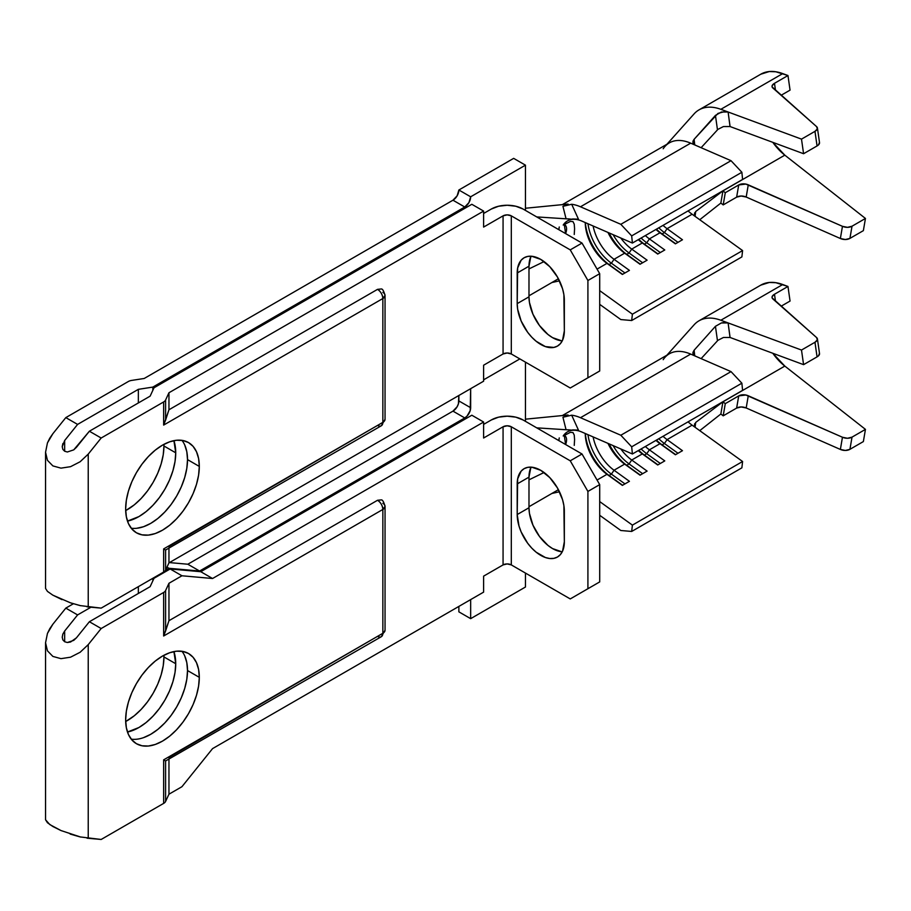 <?xml version="1.0" encoding="UTF-8"?>
<svg xmlns="http://www.w3.org/2000/svg" width="911" height="911" viewBox="0 0 911 911"><rect width="100%" height="100%" fill="white"/><g stroke="black" fill="none" stroke-linecap="round" stroke-linejoin="round"><path stroke-width="1.37" d="M125.672 510.593A52.086 30.074 120 0 0 163.946 446.003L175.732 452.813A52.086 30.074 -60 0 1 127.46 521.092L138.905 516.594L146.09 511.629L152.991 505.218L159.368 497.611L164.948 489.105L169.526 480.017L172.931 470.702L175.026 461.513L175.732 452.813L173.91 440.651A52.086 30.074 -60 0 1 175.732 452.813L163.946 446.003L163.24 454.703L161.145 463.893L157.74 473.208L153.162 482.306L147.582 490.813L141.216 498.419L134.304 504.831L125.672 510.593M131.218 528.209A52.086 30.074 120 0 0 168.569 507.734A52.086 30.074 120 0 0 187.518 459.611L199.304 466.421A52.086 30.074 -60 0 1 176.563 518.826A52.086 30.074 -60 0 1 136.434 532.787A52.086 30.074 -60 0 1 125.65 508.942L126.356 516.833L128.451 523.597L131.856 528.984L136.434 532.787L142.014 534.848L148.379 535.099L155.291 533.539L162.477 530.202L169.662 525.237L176.563 518.826L182.929 511.219L188.52 502.713L193.098 493.625L196.503 484.31L198.598 475.121L199.304 466.421L198.598 458.529L196.503 451.765L193.098 446.367L188.52 442.575L182.929 440.503L176.563 440.252L169.662 441.824L162.477 445.149L155.291 450.114L148.379 456.525L142.014 464.132L136.434 472.638L131.856 481.725L128.451 491.052L126.356 500.23L125.65 508.942A52.086 30.074 -60 0 1 148.379 456.525A52.086 30.074 -60 0 1 188.509 442.575A52.086 30.074 -60 0 1 199.304 466.421L187.518 459.611L186.812 468.311L184.717 477.501L181.312 486.816L176.734 495.914L171.154 504.421L164.777 512.028L157.876 518.439L150.691 523.404L143.505 526.729L136.593 528.3M513.667 158.366L458.871 190L457.14 195.808L452.972 200.204L144.211 378.475L452.972 200.204L464.758 207.013L152.832 387.095L138.347 389.339L77.594 424.412L65.808 417.614L128.292 381.538A7.504 4.327 180 0 1 131.662 380.411L144.211 378.475L131.662 380.411A7.504 4.327 180 0 0 128.292 381.538L65.808 417.614L52.872 433.704L65.808 417.614L77.594 424.412L138.347 389.339L152.832 387.095L152.832 390.318L152.832 387.095L464.758 207.013L468.926 202.618L470.657 196.799L525.453 165.164L513.667 158.366L525.453 165.164L525.453 210.418L525.453 165.164L470.657 196.799L458.871 190L513.667 158.366M581.924 221.122L632.405 243.055L742.59 179.433L632.405 243.055L581.924 221.122A35.005 20.213 -120 0 0 573.543 219.289A35.005 20.213 60 0 1 581.924 221.122M655.954 229.458A35.005 20.213 -120 0 0 660.008 232.772L649.395 238.887A35.005 20.213 60 0 1 645.352 235.573A35.005 20.213 -120 0 0 649.395 238.887L660.008 232.772L675.393 243.852L682.464 239.764L667.08 228.684A35.005 20.213 60 0 1 663.026 225.37A35.005 20.213 -120 0 0 667.08 228.684L692.121 214.233L667.08 228.684L664.426 232.578L662.069 233.945A38.33 22.137 60 0 1 656.444 229.173A38.33 22.137 -120 0 0 662.069 233.945L660.008 232.772A35.005 20.213 60 0 1 655.954 229.458M688.067 210.908A35.005 20.213 -120 0 0 692.121 214.233L742.59 250.582L741.873 256.913L631.676 320.524L632.405 314.193L599.7 290.643L632.405 314.193L742.59 250.582L632.405 314.193L631.676 320.524L741.873 256.913L742.59 250.582L696.813 217.615M638.281 239.661A35.005 20.213 -120 0 0 642.323 242.975L631.722 249.102A35.005 20.213 60 0 1 620.778 238.01A35.005 20.213 -120 0 0 631.722 249.102L642.323 242.975L657.708 254.055L664.779 249.967L649.395 238.887L646.753 242.781L644.396 244.148A38.33 22.137 60 0 1 638.77 239.377A38.33 22.137 -120 0 0 644.396 244.148L642.323 242.975A35.005 20.213 60 0 1 638.281 239.661M607.956 232.43A35.005 20.213 -120 0 0 624.65 253.178L614.037 259.305A35.005 20.213 60 0 1 593.118 225.985A35.005 20.213 -120 0 0 614.037 259.305L624.65 253.178L640.034 264.258L647.106 260.182L631.722 249.102L629.068 252.996L626.711 254.351A38.33 22.137 60 0 1 609.06 232.909A38.33 22.137 -120 0 0 626.711 254.351L624.65 253.178A35.005 20.213 60 0 1 607.956 232.43M585.261 222.569A35.005 20.213 -120 0 0 606.977 263.381L597.058 269.109L606.977 263.381L622.361 274.462L629.433 270.385L614.037 259.305L611.395 263.199L609.038 264.554A38.33 22.137 60 0 1 585.363 222.614A38.33 22.137 -120 0 0 609.038 264.554L606.977 263.381A35.005 20.213 60 0 1 585.261 222.569M574.249 224.231L572.996 221.624L570.445 221.384L563.203 225.063A35.005 20.213 60 0 1 567.462 220.929A35.005 20.213 60 0 1 573.543 219.289L566.061 218.811L562.941 206.33L568.1 204.075L525.453 208.243L568.1 204.075A51.665 29.835 -120 0 0 565.253 204.337L564.752 204.406M574.579 228.775L574.237 234.469M87.046 606.84L88.23 606.965L88.23 454.122L101.167 438.02L163.65 401.945L163.65 425.084L382.848 298.523L385.046 295.46C383.793 290.985 382.552 288.821 381.299 288.969L377.553 289.345L168.956 409.768L168.956 392.755L165.597 400.009A7.504 4.327 180 0 1 163.65 401.945L101.167 438.02L89.38 431.222L150.133 396.148L154.016 387.779L471.83 204.292L483.616 211.09L168.956 392.755L168.956 409.768L165.597 420.073L165.597 400.009L168.956 392.755L483.616 211.09L483.616 227.078L503.066 215.861L503.066 353.98L483.616 365.209L483.616 381.197L168.956 562.861L165.597 570.104L165.597 550.039L381.299 425.79A7.504 4.327 60 0 1 377.553 425.426L168.535 546.725M381.299 288.969L377.553 289.345C380.775 291.566 382.54 294.629 382.848 298.523A7.504 4.327 -120 0 0 377.553 289.345L168.956 409.768L163.65 425.084L165.597 420.073L165.597 400.009A7.504 4.327 180 0 1 163.65 401.945L163.65 425.084L382.848 298.523L382.848 422.362L163.65 548.912L163.65 572.051A7.504 4.327 0 0 0 165.597 570.104L168.956 562.861L168.956 548.388L168.956 562.861L483.616 381.197L483.616 365.209L503.066 353.98L507.188 352.99L511.31 353.98L570.24 387.995L599.7 370.993L599.7 273.687L599.7 370.993L587.914 377.792L587.914 280.497L599.7 273.687L582.015 243.078L570.24 249.876L511.31 215.861L507.188 214.871L503.066 215.861A5.83 3.371 180 0 1 511.31 215.861L511.31 353.98L511.31 215.861L570.24 249.876L587.914 280.497L587.914 377.792L570.24 387.995L511.31 353.98A5.83 3.371 0 0 0 503.066 353.98L503.066 215.861L483.616 227.078L483.616 211.09L471.83 204.292L154.016 387.779L150.133 396.148L89.38 431.222L73.734 449.863L67.357 451.993L64.658 451.241L62.848 449.385L62.221 446.686L64.658 440.514L64.658 451.241L64.658 440.514L77.594 424.412L64.658 440.514M138.347 402.947L138.347 389.339L138.347 402.947M184.717 444.955L186.812 451.719L187.518 459.611A52.086 30.074 120 0 0 181.949 440.343M519.851 358.911L483.616 379.83L519.851 358.911M163.923 444.352L163.946 446.003A52.086 30.074 120 0 0 163.923 444.352M49.763 438.191L52.872 433.704L47.452 442.894L49.763 438.191M382.848 292.397A7.504 4.327 180 0 1 385.046 295.46A7.504 4.327 180 0 1 382.848 298.523L382.848 422.362L163.65 548.912L165.597 550.039L165.597 570.104A7.504 4.327 180 0 1 163.65 572.051L101.167 608.127L88.23 606.965L88.23 454.122L80.122 461.763L70.546 466.683L60.98 468.14L52.872 465.908L47.452 460.328L45.55 452.243L47.452 442.894L45.55 452.243L45.55 588.426L47.452 591.398L52.872 595.179L62.028 599.654M70.193 602.74L80.623 605.701M167.009 549.219L165.597 550.039L163.65 548.912L163.65 572.051L101.167 608.127L80.122 605.587L70.546 602.866L52.872 595.179L47.452 591.398L45.55 588.426M561.575 340.782L552.556 337.651L547.955 334.474L539.46 325.5L532.958 314.238L529.439 302.395L528.984 296.827L517.197 303.625L517.653 309.205L521.172 321.048L527.674 332.31L531.751 337.172L536.169 341.272L545.37 346.59L553.865 347.433L557.441 346.1L560.367 343.675L562.554 340.224L564.342 330.841L563.886 294.652L562.554 288.776L557.441 277.001L549.788 266.684L540.77 259.407L531.751 256.264L527.674 256.424L524.11 257.756L521.172 260.182L517.653 267.959L517.197 303.625L517.197 273.015A33.331 19.245 60 0 1 524.11 257.756A33.331 19.245 60 0 1 549.788 266.684A33.331 19.245 60 0 1 564.342 300.231L564.342 330.841A33.331 19.245 60 0 1 557.441 346.1A33.331 19.245 60 0 1 531.751 337.172A33.331 19.245 60 0 1 517.197 303.625L528.984 296.827L528.984 266.206L530.783 256.822M582.015 243.078L523.096 209.052L582.015 243.078L599.7 273.687L587.914 280.497L570.24 249.876L582.015 243.078M491.28 209.052L483.616 213.47L491.28 209.052A22.502 12.993 180 0 1 523.096 209.052L515.797 206.239L507.188 205.248L498.579 206.239L491.28 209.052M382.848 422.362A7.504 4.327 0 0 0 385.046 419.299A7.504 4.327 180 0 1 382.848 422.362A7.504 4.327 60 0 1 381.299 425.79A7.504 4.327 -120 0 0 382.848 422.362M531.079 256.219A33.331 19.245 -120 0 0 528.984 266.206L517.197 273.015L528.984 266.206L528.984 296.827A33.331 19.245 -120 0 0 562.258 340.839M536.727 216.92L566.061 218.811L536.727 216.92M566.448 223.195L563.203 225.063A35.005 20.213 60 0 1 573.543 219.289L578.451 219.175L571.687 204.269A51.665 29.835 60 0 1 580.478 206.786L620.824 224.311L631.676 235.881L632.405 243.055L631.676 235.881L620.824 224.311L580.478 206.786L690.675 143.164A51.665 29.835 -120 0 0 669.323 142.879L562.338 204.645M559.468 280.85L551.895 282.535L559.468 280.85M558.409 278.755L528.984 295.802L558.409 278.755M544.072 261.582L528.984 268.916L544.072 261.582M530.737 256.936L531.91 256.287L530.737 256.936M565.002 204.383A51.665 29.835 60 0 1 568.1 204.075L562.941 206.33L571.687 204.269A51.665 29.835 60 0 1 580.478 206.786L690.675 143.164L731.021 160.689L620.824 224.311L731.021 160.689L741.873 172.27L631.676 235.881L741.873 172.27L742.59 179.433L741.873 172.27L731.021 160.689L695.321 145.191L692.941 142.64L694.114 139.303L715.442 115.39L721.387 112.019L728.105 111.996L720.852 109.309A58.338 33.684 -120 0 0 695.036 112.896M620.824 319.567L631.676 320.524L620.824 319.567L599.7 304.354L620.824 319.567M565.606 233.592A9.634 5.568 120 0 0 564.285 224.448L565.606 233.592M572.996 221.624L574.226 224.14L574.579 228.661M558.864 229.697L559.263 226.976A33.331 19.245 -120 0 0 558.864 229.697M722.935 190.877L725.281 192.722L738.719 184.967L736.635 197.152L741.167 196.024L746.189 197.038L840.375 238.511L845.397 239.525L849.929 238.397L852.024 226.213L847.481 227.34L842.459 226.327L745.824 184.079L738.719 184.967L725.281 192.722L723.197 204.907L736.635 197.152L723.197 204.907L720.852 203.062L699.75 219.722L720.852 203.062L722.935 190.877L695.697 211.511L695.139 215.964L695.697 211.511L722.935 190.877L720.852 203.062L723.197 204.907L725.281 192.722L722.935 190.877L784.815 155.155L865.45 218.458L863.366 230.642L849.929 238.397L863.366 230.642L865.45 218.458L852.024 226.213L865.45 218.458L784.815 155.155L722.935 190.877A41.667 24.062 60 0 1 722.867 190.82M663.185 148.755A51.665 29.835 60 0 1 690.675 143.164L695.321 145.191M693.726 144.109L693.066 141L694.114 139.303L694.729 144.883L694.114 139.303L717.993 113.397L724.997 111.518L728.105 111.996L730.03 126.527M701.117 147.696L717.481 129.863L715.442 115.39L717.481 129.863L701.117 147.696M692.121 214.233L696.847 217.627M694.467 214.472L695.697 211.511L694.455 214.415L694.626 212.832M693.954 114.034A58.338 33.684 60 0 1 698.988 109.889A58.338 33.684 60 0 1 720.852 109.309L801.498 139.132L814.969 131.343L801.498 139.132L803.582 153.72L817.065 145.942L803.582 153.72L730.075 126.549L803.582 153.72L801.498 139.132L728.105 111.996L730.075 126.549L723.425 126.561L718.016 129.328M760.753 74.224L769.317 71.536L775.808 71.764L787.969 75.533L782.731 73.597L720.852 109.309L782.731 73.597A58.338 33.684 -120 0 0 760.856 74.167L698.988 109.889M772.801 142.344A41.667 24.062 -120 0 0 784.815 155.155L772.801 142.344M817.429 128.018L819.513 142.617A8.336 3.883 -8.1 0 1 817.065 145.942L814.969 131.343A8.336 3.883 171.9 0 0 817.429 128.018A8.336 3.883 171.9 0 0 816.643 126.686L772.824 87.968A8.336 3.883 171.9 0 1 772.038 86.636A8.336 3.883 171.9 0 1 774.487 83.311L775.489 90.326L774.487 83.311L787.969 75.533L790.053 90.132L781.114 95.291L790.053 90.132L787.969 75.533L774.487 83.311L772.141 85.68L772.095 86.898L816.643 126.686L817.315 128.975L814.969 131.343L817.065 145.942L818.579 144.803L819.456 142.355M746.189 197.038L748.273 184.853L842.459 226.327L840.375 238.511L746.189 197.038A8.336 5.591 9.7 0 0 736.635 197.152L738.719 184.967A8.336 5.591 -170.3 0 1 748.273 184.853L746.189 197.038M569.216 218.913L566.061 218.811L562.941 206.33L571.687 204.269L578.451 219.175L572.586 218.982M692.941 142.64L692.929 141.547M849.929 238.397L852.024 226.213A8.336 5.591 -170.3 0 1 842.459 226.327L840.375 238.511A8.336 5.591 9.7 0 0 849.929 238.397M452.972 200.204A8.336 4.817 120 0 0 458.871 190L470.657 196.799A8.336 4.817 -60 0 1 464.758 207.013L452.972 200.204M587.982 223.753A38.33 22.137 -120 0 0 611.395 263.199A38.33 22.137 60 0 1 587.982 223.753M624.957 272.97L611.395 263.199L614.037 259.305L629.433 270.385L622.361 274.462L606.977 263.381L609.038 264.554L611.395 263.199L624.957 272.97M622.6 274.325L609.038 264.554L622.6 274.325M613.092 234.662A38.33 22.137 -120 0 0 629.068 252.996A38.33 22.137 60 0 1 613.092 234.662M642.631 262.755L629.068 252.996L631.722 249.102L647.106 260.182L640.034 264.258L624.65 253.178L626.711 254.351L629.068 252.996L642.631 262.755M640.274 264.122L626.711 254.351L640.274 264.122M641.128 238.022A38.33 22.137 -120 0 0 646.753 242.781A38.33 22.137 60 0 1 641.128 238.022M660.316 252.552L646.753 242.781L649.395 238.887L664.779 249.967L657.708 254.055L642.323 242.975L644.396 244.148L646.753 242.781L660.316 252.552M657.958 253.918L644.396 244.148L657.958 253.918M658.801 227.807A38.33 22.137 -120 0 0 664.426 232.578A38.33 22.137 60 0 1 658.801 227.807M677.989 242.349L664.426 232.578L667.08 228.684L682.464 239.764L675.393 243.852L660.008 232.772L662.069 233.945L664.426 232.578L677.989 242.349M675.632 243.704L662.069 233.945L675.632 243.704M62.882 443.509L62.221 446.686L62.848 449.385L64.658 451.241L67.357 451.993L73.734 449.863L76.444 447.312L89.38 431.222L101.167 438.02L88.23 454.122L80.122 461.763L70.546 466.683L60.98 468.14L52.872 465.908L47.452 460.328L45.55 452.243M582.015 381.197L599.7 370.993L582.015 381.197M125.672 721.523A52.086 30.074 120 0 0 163.946 656.933L175.732 663.732A52.086 30.074 -60 0 1 127.46 732.023L138.905 727.525L146.09 722.56L152.991 716.148L159.368 708.542L164.948 700.035L169.526 690.948L172.931 681.633L175.026 672.443L175.732 663.732L173.91 651.581A52.086 30.074 -60 0 1 175.732 663.732L163.946 656.933L163.24 665.634L161.145 674.823L157.74 684.138L153.162 693.225L147.582 701.743L141.216 709.35L134.304 715.75L125.672 721.523M131.218 739.14A52.086 30.074 120 0 0 168.569 718.665A52.086 30.074 120 0 0 187.518 670.542L199.304 677.34A52.086 30.074 -60 0 1 176.563 729.757A52.086 30.074 -60 0 1 136.434 743.706A52.086 30.074 -60 0 1 125.65 719.872L126.356 727.752L128.451 734.528L131.856 739.914L136.434 743.706L142.014 745.779L148.379 746.029L155.291 744.458L162.477 741.133L169.662 736.168L176.563 729.757L182.929 722.15L188.52 713.643L193.098 704.556L196.503 695.241L198.598 686.051L199.304 677.34L198.598 669.46L196.503 662.684L193.098 657.298L188.52 653.506L182.929 651.433L176.563 651.183L169.662 652.754L162.477 656.079L155.291 661.044L148.379 667.456L142.014 675.062L136.434 683.569L131.856 692.656L128.451 701.971L126.356 711.161L125.65 719.872A52.086 30.074 -60 0 1 148.379 667.456A52.086 30.074 -60 0 1 188.509 653.506A52.086 30.074 -60 0 1 199.304 677.34L187.518 670.542L186.812 679.242L184.717 688.431L181.312 697.746L176.734 706.834L171.154 715.351L164.777 722.958L157.876 729.358L150.691 734.323L143.505 737.659M458.871 395.488L458.415 403.789L457.14 406.739L452.972 411.134L187.814 564.228L169.435 562.588L187.814 564.228L452.972 411.134L464.758 417.944L467.013 416.122L470.201 410.599L470.657 388.678L470.657 407.729L458.871 400.931L458.871 395.488M458.871 606.407L458.871 611.85L458.871 606.407M581.924 432.053L632.405 453.985L742.59 390.363L632.405 453.985L581.924 432.053A35.005 20.213 -120 0 0 573.543 430.22A35.005 20.213 60 0 1 581.924 432.053M667.08 439.614A35.005 20.213 60 0 1 663.026 436.301A35.005 20.213 -120 0 0 667.08 439.614L692.121 425.152L667.08 439.614L664.426 443.509A38.33 22.137 60 0 1 658.801 438.738A38.33 22.137 -120 0 0 664.426 443.509L662.069 444.864A38.33 22.137 60 0 1 656.444 440.104A38.33 22.137 -120 0 0 662.069 444.864L660.008 443.691L649.395 449.818A35.005 20.213 60 0 1 645.352 446.504A35.005 20.213 -120 0 0 649.395 449.818L660.008 443.691L675.393 454.771L682.464 450.694L667.08 439.614L682.464 450.694L675.393 454.771L660.008 443.691A35.005 20.213 60 0 1 655.954 440.377A35.005 20.213 -120 0 0 660.008 443.691L662.069 444.864L664.426 443.509L667.08 439.614M688.067 421.839A35.005 20.213 -120 0 0 692.121 425.152L742.59 461.501L741.873 467.844L631.676 531.455L632.405 525.123L599.7 501.574L632.405 525.123L742.59 461.501L632.405 525.123L631.676 531.455L741.873 467.844L742.59 461.501L696.813 428.534M638.281 450.592A35.005 20.213 -120 0 0 642.323 453.906L631.722 460.021A35.005 20.213 60 0 1 620.778 448.929A35.005 20.213 -120 0 0 631.722 460.021L642.323 453.906L657.708 464.986L664.779 460.898L649.395 449.818L646.753 453.712A38.33 22.137 60 0 1 641.128 448.941A38.33 22.137 -120 0 0 646.753 453.712L644.396 455.079A38.33 22.137 60 0 1 638.77 450.307A38.33 22.137 -120 0 0 644.396 455.079L642.323 453.906A35.005 20.213 60 0 1 638.281 450.592M607.956 443.361A35.005 20.213 -120 0 0 624.65 464.109L614.037 470.235A35.005 20.213 60 0 1 593.118 436.916A35.005 20.213 -120 0 0 614.037 470.235L624.65 464.109L640.034 475.189L647.106 471.101L631.722 460.021L629.068 463.915A38.33 22.137 60 0 1 613.092 445.593A38.33 22.137 -120 0 0 629.068 463.915L626.711 465.282A38.33 22.137 60 0 1 609.06 443.839A38.33 22.137 -120 0 0 626.711 465.282L624.65 464.109A35.005 20.213 60 0 1 607.956 443.361M585.261 433.499A35.005 20.213 -120 0 0 606.977 474.312L597.058 480.04L606.977 474.312L622.361 485.392L629.433 481.315L614.037 470.235L611.395 474.13A38.33 22.137 60 0 1 587.982 434.684A38.33 22.137 -120 0 0 611.395 474.13L609.038 475.485A38.33 22.137 60 0 1 585.363 433.545A38.33 22.137 -120 0 0 609.038 475.485L606.977 474.312A35.005 20.213 60 0 1 585.261 433.499M574.249 435.162L572.996 432.554L570.445 432.315L563.203 435.993A35.005 20.213 60 0 1 567.462 431.86A35.005 20.213 60 0 1 573.543 430.22L566.061 429.741L562.941 417.249L568.1 415.006L525.453 419.174L568.1 415.006A51.665 29.835 -120 0 0 565.253 415.268L564.752 415.336M574.579 439.694L574.237 445.388M166.975 567.132L168.979 568.293L165.495 570.309L168.979 568.293L199.6 571.026L464.758 417.944L199.6 571.026L187.814 564.228L199.6 571.026L168.979 568.293L166.975 567.132M90.963 607.216L77.594 614.925L65.808 608.127L73.37 603.765L65.808 608.127L52.872 624.217L65.808 608.127L77.594 614.925L90.963 607.216M87.046 838.188L88.23 838.302L88.23 644.635L101.167 628.533L163.65 592.457L163.65 636.003L382.848 509.454L385.046 506.391C383.793 501.915 382.552 499.752 381.299 499.9L377.553 500.264L168.956 620.698L168.956 583.279L168.956 620.698L165.597 631.004L165.597 590.522L168.956 583.279L181.938 575.775L170.152 568.976L200.773 571.709L471.83 415.222L200.773 571.709L170.152 568.976L154.016 578.291L150.133 586.661L154.016 578.291L170.152 568.976L181.938 575.775L168.956 583.279L165.597 590.522A7.504 4.327 180 0 1 163.65 592.457L101.167 628.533L89.38 621.735L150.133 586.661L89.38 621.735L76.444 637.825L70.546 642.016L67.357 642.506L64.658 641.754L62.848 639.898L62.221 637.21L62.848 634.09L64.658 631.027L64.658 641.754L64.658 631.027L77.594 614.925L64.658 631.027M525.453 421.337L525.453 362.145L525.453 421.337M525.453 587.026L525.453 573.076L525.453 587.026L470.657 618.66L470.657 599.609L470.657 618.66L458.871 611.85L470.657 618.66L525.453 587.026M152.832 578.291L152.832 580.831L152.832 578.291M138.347 593.46L138.347 586.661L138.347 593.46M184.717 655.886L186.812 662.65L187.518 670.542A52.086 30.074 120 0 0 181.949 651.263M163.923 655.282L163.946 656.933A52.086 30.074 120 0 0 163.923 655.282M49.763 628.704L52.872 624.217L47.452 633.418L49.763 628.704M381.299 499.9L377.553 500.264C380.775 502.485 382.54 505.548 382.848 509.454A7.504 4.327 -120 0 0 377.553 500.264L168.956 620.698L163.65 636.003L165.597 631.004L165.597 590.522A7.504 4.327 180 0 1 163.65 592.457L163.65 636.003L382.848 509.454L382.848 633.293L163.65 759.842L163.65 803.388L101.167 839.464L88.23 838.302L88.23 644.635L80.122 652.276L70.546 657.195L60.98 658.653L52.872 656.421L47.452 650.841L45.55 642.756L47.452 633.418L45.55 642.756L45.55 819.763L47.452 822.735L52.872 826.528L60.98 830.547L80.623 837.038M70.193 834.077L80.122 836.924L101.167 839.464L163.65 803.388A7.504 4.327 0 0 0 165.597 801.452L165.597 760.958L381.299 636.721A7.504 4.327 60 0 1 377.553 636.345L168.535 757.656M382.848 503.327A7.504 4.327 180 0 1 385.046 506.391A7.504 4.327 180 0 1 382.848 509.454L382.848 633.293L163.65 759.842L165.597 760.958L165.597 801.452L168.956 794.198L181.938 786.705L212.559 748.614L483.616 592.127L483.616 576.139L503.066 564.911L507.188 563.92L511.31 564.911L570.24 598.926L599.7 581.913L599.7 484.618L599.7 581.913L587.914 588.722L587.914 491.428L599.7 484.618L582.015 453.997L570.24 460.807L511.31 426.781L507.188 425.801L503.066 426.781A5.83 3.371 180 0 1 511.31 426.781L511.31 564.911L511.31 426.781L570.24 460.807L587.914 491.428L587.914 588.722L570.24 598.926L511.31 564.911A5.83 3.371 0 0 0 503.066 564.911L503.066 426.781L483.616 438.009L483.616 422.021L471.83 415.222L483.616 422.021L212.559 578.508L200.773 571.709L212.559 578.508L181.938 575.775L212.559 578.508L483.616 422.021L483.616 438.009L503.066 426.781L503.066 564.911L483.616 576.139L483.616 592.127L212.559 748.614L181.938 786.705L168.956 794.198L168.956 759.318L168.956 794.198L165.597 801.452A7.504 4.327 180 0 1 163.65 803.388L163.65 759.842L165.597 760.958L167.02 760.127M561.575 551.713L552.556 548.581L547.955 545.404L539.46 536.431L532.958 525.169L529.439 513.326L528.984 507.757L517.197 514.556L518.997 526.011L521.172 531.967L527.674 543.229L531.751 548.103L536.169 552.203L545.37 557.509L549.788 558.523L553.865 558.352L557.441 557.031L560.367 554.605L562.554 551.155L564.342 541.772L563.886 505.582L562.554 499.706L557.441 487.92L549.788 477.615L540.77 470.327L531.751 467.195L527.674 467.354L524.11 468.675L521.172 471.112L517.653 478.89L517.197 514.556L517.197 483.935A33.331 19.245 60 0 1 524.11 468.675A33.331 19.245 60 0 1 549.788 477.615A33.331 19.245 60 0 1 564.342 511.151L564.342 541.772A33.331 19.245 60 0 1 557.441 557.031A33.331 19.245 60 0 1 531.751 548.103A33.331 19.245 60 0 1 517.197 514.556L528.984 507.757L528.984 477.136L530.783 467.753M582.015 453.997L523.096 419.982L582.015 453.997L599.7 484.618L587.914 491.428L570.24 460.807L582.015 453.997M491.28 419.982L483.616 424.401L491.28 419.982A22.502 12.993 180 0 1 523.096 419.982L515.797 417.158L507.188 416.179L498.579 417.158L491.28 419.982M382.848 633.293A7.504 4.327 0 0 0 385.046 630.23A7.504 4.327 180 0 1 382.848 633.293A7.504 4.327 60 0 1 381.299 636.721A7.504 4.327 -120 0 0 382.848 633.293M531.079 467.138A33.331 19.245 -120 0 0 528.984 477.136L517.197 483.935L528.984 477.136L528.984 507.757A33.331 19.245 -120 0 0 562.258 551.77M536.727 427.851L566.061 429.741L536.727 427.851M566.448 434.126L563.203 435.993A35.005 20.213 60 0 1 573.543 430.22L578.451 430.106L571.687 415.2A51.665 29.835 60 0 1 580.478 417.705L620.824 435.242L631.676 446.811L632.405 453.985L631.676 446.811L620.824 435.242L580.478 417.705L690.675 354.094A51.665 29.835 -120 0 0 669.323 353.798L562.338 415.564M559.468 491.769L551.895 493.466L559.468 491.769M558.409 489.685L528.984 506.721L558.409 489.685M544.072 472.502L528.984 479.835L544.072 472.502M530.737 467.867L531.91 467.206L530.737 467.867M565.002 415.314A51.665 29.835 60 0 1 568.1 415.006L562.941 417.249L571.687 415.2A51.665 29.835 60 0 1 580.478 417.705L690.675 354.094L731.021 371.62L620.824 435.242L731.021 371.62L741.873 383.189L631.676 446.811L741.873 383.189L742.59 390.363L741.873 383.189L731.021 371.62L695.321 356.11L692.941 353.57L694.114 350.234L715.442 326.309L721.387 322.95L728.105 322.927L720.852 320.239A58.338 33.684 -120 0 0 695.036 323.826M620.824 530.498L631.676 531.455L620.824 530.498L599.7 515.284L620.824 530.498M565.606 444.522A9.634 5.568 120 0 0 564.285 435.367L565.606 444.522M572.996 432.554L574.226 435.071L574.579 439.592M558.864 440.628L559.263 437.906A33.331 19.245 -120 0 0 558.864 440.628M722.935 401.808L725.281 403.641L738.719 395.886L736.635 408.082L741.167 406.955L746.189 407.969L840.375 449.442L845.397 450.455L849.929 449.328L852.024 437.132L847.481 438.271L842.459 437.246L745.824 395.01L738.719 395.886L725.281 403.641L723.197 415.837L736.635 408.082L723.197 415.837L720.852 413.993L699.75 430.652L720.852 413.993L722.935 401.808L695.697 422.442L695.139 426.895L695.697 422.442L722.935 401.808L720.852 413.993L723.197 415.837L725.281 403.641L722.935 401.808L784.815 366.085L865.45 429.377L863.366 441.573L849.929 449.328L863.366 441.573L865.45 429.377L852.024 437.132L865.45 429.377L784.815 366.085L722.935 401.808A41.667 24.062 60 0 1 722.867 401.751M663.185 359.674A51.665 29.835 60 0 1 690.675 354.094L695.321 356.11M693.726 355.028L692.929 352.477L694.114 350.234L694.729 355.814L694.114 350.234L715.442 326.309L721.387 322.95L724.997 322.437L728.105 322.927L730.03 337.457L803.582 364.651L801.498 350.052L720.852 320.239L782.731 284.517A58.338 33.684 -120 0 0 760.856 285.097L698.988 320.809A58.338 33.684 60 0 1 720.852 320.239L782.731 284.517L787.969 286.464L774.487 294.242L772.141 296.61L772.095 297.829L816.643 337.617L817.315 339.905L814.969 342.274L817.065 356.873L818.579 355.734L819.456 353.286M701.117 358.627L717.481 340.794L715.442 326.309L717.481 340.794L701.117 358.627M692.121 425.152L696.847 428.557M694.467 425.403L695.697 422.442L694.455 425.346L694.626 423.763M730.075 337.48L803.582 364.651L801.498 350.052L728.105 322.927L730.075 337.48L723.436 337.48L718.016 340.258M693.954 324.965A58.338 33.684 60 0 1 698.988 320.809M772.801 353.274A41.667 24.062 -120 0 0 784.815 366.085L772.801 353.274M817.429 338.949L819.513 353.548A8.336 3.883 -8.1 0 1 817.065 356.873L803.582 364.651L817.065 356.873L814.969 342.274L801.498 350.052L814.969 342.274A8.336 3.883 171.9 0 0 817.429 338.949A8.336 3.883 171.9 0 0 816.643 337.617L772.824 298.899A8.336 3.883 171.9 0 1 772.038 297.567A8.336 3.883 171.9 0 1 774.487 294.242L775.489 301.256L774.487 294.242L787.969 286.464L790.053 301.051L781.114 306.221L790.053 301.051L787.969 286.464L775.808 282.695L769.317 282.467L760.753 285.154M746.189 407.969L748.273 395.773L842.459 437.246L840.375 449.442L746.189 407.969A8.336 5.591 9.7 0 0 736.635 408.082L738.719 395.886A8.336 5.591 -170.3 0 1 748.273 395.773L746.189 407.969M62.882 634.022L62.221 637.21L62.848 639.898L64.658 641.754L67.357 642.506L73.734 640.376L76.444 637.825L89.38 621.735L101.167 628.533L88.23 644.635L80.122 652.276L70.546 657.195L60.98 658.653L52.872 656.421L47.452 650.841L45.55 642.756M45.55 819.763L49.763 824.557L60.98 830.547M582.015 592.127L599.7 581.913L582.015 592.127M470.657 407.729A8.336 4.817 -60 0 1 464.758 417.944L452.972 411.134A8.336 4.817 120 0 0 458.871 400.931L470.657 407.729M569.216 429.844L566.061 429.741L562.941 417.249L571.687 415.2L578.451 430.106L572.586 429.912M692.941 353.57L692.929 352.477M849.929 449.328L852.024 437.132A8.336 5.591 -170.3 0 1 842.459 437.246L840.375 449.442A8.336 5.591 9.7 0 0 849.929 449.328M624.957 483.889L611.395 474.13L614.037 470.235L629.433 481.315L622.361 485.392L606.977 474.312L609.038 475.485L611.395 474.13L624.957 483.889M622.6 485.256L609.038 475.485L622.6 485.256M642.631 473.686L629.068 463.915L631.722 460.021L647.106 471.101L640.034 475.189L624.65 464.109L626.711 465.282L629.068 463.915L642.631 473.686M640.274 475.052L626.711 465.282L640.274 475.052M660.316 463.483L646.753 453.712L649.395 449.818L664.779 460.898L657.708 464.986L642.323 453.906L644.396 455.079L646.753 453.712L660.316 463.483M657.958 464.838L644.396 455.079L657.958 464.838M677.989 453.279L664.426 443.509L677.989 453.279M675.632 454.635L662.069 444.864L675.632 454.635M381.299 425.79L385.046 419.299L385.046 295.46M694.057 113.921L666.898 144.28M381.299 636.721L385.046 630.23L385.046 506.391M694.057 324.851L666.898 355.199"/></g></svg>
